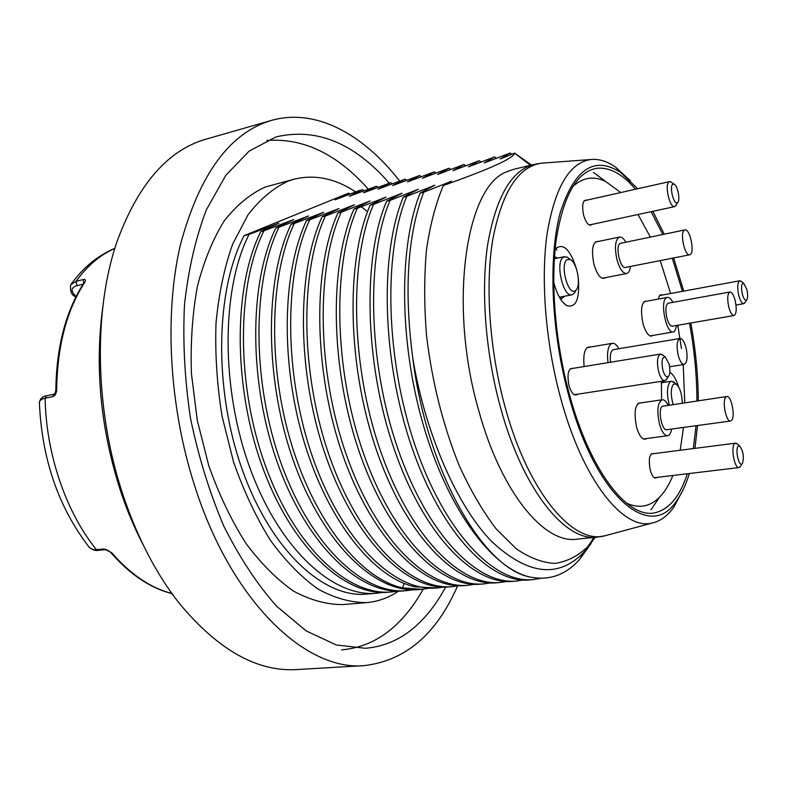 <?xml version="1.0" encoding="UTF-8"?>
<svg xmlns="http://www.w3.org/2000/svg" width="787" height="787" viewBox="0 0 787 787"><rect width="100%" height="100%" fill="white"/><g stroke="black" fill="none" stroke-linecap="round" stroke-linejoin="round"><path stroke-width="1.18" d="M513.606 169.333L506.917 171.704C465.53 186.155 447.911 305.966 479.116 411.916C501.516 492.829 544.456 544.073 576.664 539.193L597.126 537.137C565.568 541.968 523.178 490.222 500.807 408.601C485.559 353.855 480.719 291.416 487.625 244.826C495.879 197.35 511.196 170.582 533.596 164.503L513.606 169.333M443.347 185.545L451.522 181.187L423.672 192.254C407.538 234.674 403.898 289.97 412.772 358.144C425.521 434.473 457.168 506.09 491.668 541.486C528.274 575.523 559.36 578.73 584.948 551.126L595.208 537.334L587.869 546.65C578.071 555.996 567.132 561.574 555.061 563.394C542.646 562.853 529.71 557.973 516.223 548.765L495.958 528.638C482.756 511.255 470.547 490.321 459.323 465.845C442.953 425.236 432.014 381.705 426.515 335.272C424.104 305.12 424.095 276.562 426.495 249.607C430.184 224.649 435.801 203.292 443.347 185.545C467.812 176.78 485.54 169.884 496.518 164.847C508.136 159.535 514.157 155.629 514.59 153.121L531.481 165.014M530.418 165.27L514.59 153.121L500.138 159.013L510.104 153.042L484.221 162.948L494.561 156.908L468.511 166.824L479.204 160.725L452.987 170.661L464.015 164.493L437.631 174.458L449.003 168.221L422.481 178.196L434.168 171.91L407.479 181.905L419.501 175.55L392.674 185.565L405 179.161L378.035 189.185L390.657 182.722L363.555 192.766L376.471 186.244L349.241 196.297L362.463 189.726L359.551 190.444L335.095 199.8L348.592 193.169L350.146 194.005M412.772 358.144C426.643 469.327 481.516 565.814 527.88 576.546C489.967 566.178 446.593 506.592 422.786 423.219C398.97 339.954 399.029 245.455 420.13 193.11L434.837 185.24L406.751 196.347C383.318 252.834 385.522 358.852 415.034 445.403C444.439 532.169 494.206 583.777 533.025 579.606L540.482 578.347M591.067 543.551L579.212 559.901C564.84 575.74 547.722 581.288 527.88 576.546M533.025 579.606L529.582 579.911C490.645 584.082 440.799 532.583 411.385 445.963C381.862 359.531 379.708 253.64 403.249 197.193L418.33 189.254L390.057 200.38C366.122 256.67 368.001 362.01 397.563 447.941C427.026 534.058 477.197 585.253 516.557 581.042L513.154 581.337C473.676 585.558 423.416 534.452 393.953 448.462C364.381 362.659 362.571 257.457 386.594 201.216L402.059 193.218L373.569 204.354C349.162 260.438 350.707 365.109 380.318 450.42C409.811 535.917 460.425 586.699 500.286 582.459L496.922 582.754C456.942 587.004 406.259 536.301 376.747 450.931C347.136 365.758 345.65 261.225 370.165 205.181L386.014 197.114L357.308 208.289C332.429 264.166 333.658 368.168 363.309 452.859C392.841 537.737 443.848 588.135 484.212 583.865L490.547 582.911M576.841 394.838L576.822 394.317L576.871 394.828M561.131 299.178L560.501 297.004L561.101 299.188M556.045 248.23L556.822 250.099M587.033 347.628L612.365 343.309L610.81 344.057C607.81 347.195 606.866 353.393 607.997 362.65M420.13 193.11L423.672 192.254M403.249 197.193L406.751 196.347M386.594 201.216L390.057 200.38M370.165 205.181L373.569 204.354M484.212 583.865L480.887 584.151C440.415 588.43 389.329 538.121 359.787 453.371C330.127 368.798 328.966 264.934 353.934 209.106L357.308 208.289M353.934 209.106L370.146 200.97L341.243 212.165C315.912 267.836 316.836 371.189 346.516 455.27C376.097 539.548 427.479 589.552 468.334 585.243L474.591 584.328M468.334 585.243L465.048 585.538C424.095 589.847 372.625 539.921 343.043 455.771C313.354 371.808 312.508 268.593 337.918 212.972L341.243 212.165M337.918 212.972L354.435 204.797L325.385 216.002C299.611 271.466 300.24 374.159 329.95 457.65C359.561 541.328 411.326 590.958 452.643 586.61L458.831 585.715M452.643 586.61L449.397 586.895C407.981 591.244 356.147 541.692 326.526 458.142C296.807 374.769 296.246 272.213 322.109 216.789L325.385 216.002M322.109 216.789L338.961 208.565L309.734 219.78C283.546 275.037 283.861 377.091 313.61 460.002C343.24 543.079 395.369 592.336 437.139 587.968L443.258 587.092M437.139 587.968L414.69 586.777C373.717 577.628 328.022 521.328 304.126 441.871C280.172 362.512 282.356 271.682 306.487 220.567L309.734 219.78M306.487 220.567L323.683 212.274L294.279 223.508C269.803 274.515 267.462 364.952 291.397 443.907C315.331 522.952 361.223 578.888 402.531 587.879L421.832 589.306L427.862 588.45M421.832 589.306L418.654 589.581C376.353 593.978 323.801 545.175 294.141 462.795C264.363 380.583 264.393 279.296 291.082 224.285L294.279 223.508M291.082 224.285L308.573 215.953L279.011 227.197C252.007 282.051 251.771 382.846 281.559 464.596C311.249 546.532 364.027 595.051 406.692 590.624L412.654 589.797M406.692 590.624L403.554 590.899C360.83 595.326 307.953 546.886 278.264 465.068C248.466 383.436 248.771 282.769 275.853 227.964L279.011 227.197M275.853 227.964L293.649 219.583L263.94 230.837C236.543 285.494 236.031 385.669 265.849 466.858C295.548 548.224 348.661 596.379 391.729 591.922L397.632 591.116M391.729 591.922L388.63 592.198C345.483 596.654 292.302 548.569 262.592 467.321C232.775 386.25 233.345 286.202 260.812 231.594L263.94 230.837M260.812 231.594L278.903 223.174L249.046 234.437C221.285 288.888 220.508 388.444 250.335 469.082C280.044 549.887 333.481 597.697 376.943 593.211L382.777 592.424M376.943 593.211L366.811 594.096C323.949 598.523 271.269 550.87 242.465 470.213C213.552 389.732 215.372 290.226 244.147 235.618L249.046 234.437M244.147 235.618L348.592 193.169M511.816 154.232L510.104 153.042M364.027 190.592L362.463 189.726M378.055 187.129L376.471 186.244M392.26 183.637L390.657 182.722M406.613 180.105L405 179.161M421.134 176.524L419.501 175.55M435.811 172.914L434.168 171.91M450.666 169.264L449.003 168.221M465.688 165.565L464.015 164.493M500.286 582.459L506.7 581.485M480.887 161.837L479.204 160.725M516.557 581.042L523.04 580.029M496.263 158.059L494.561 156.908M399.57 180.833C362.974 134.065 315.685 107.819 271.377 120.431C229.676 132.777 199.347 174.261 180.39 244.885C164.109 314.387 169.107 406.613 194.684 485.894C231.506 601.986 306.133 671.409 364.312 665.595C405.502 660.716 436.578 634.165 457.542 585.961M389.211 183.086C354.662 143.559 317.614 128.015 278.047 136.446L275.234 137.282L249.164 151.094L225.771 175.373L206.371 209.814C195.786 237.487 188.496 268.987 184.512 304.323C182.682 341.174 184.65 379.009 190.415 417.828C198.324 456.214 209.431 492.268 223.734 525.982C239.523 557.462 257.083 584.131 276.404 606.01L306.222 630.958L336.305 644.976L365.316 648.281C385.905 646.58 404.085 637.932 419.845 622.33C429.653 612.63 438.231 600.884 445.58 587.102M355.685 191.91C335.439 178.531 315.056 174.252 294.535 179.072L288.288 181.04C273.591 187.818 260.163 199.072 248.023 214.812L232.618 244.196C224.344 267.531 218.816 293.826 216.012 323.063C214.969 353.442 216.976 384.45 222.032 416.107L233.542 461.92C243.763 491.058 256.011 517.138 270.305 540.157C285.406 560.875 301.283 577.166 317.938 589.02C334.642 598.159 350.904 602.685 366.732 602.596C378.154 601.553 388.739 597.736 398.507 591.126M364.312 665.595L296.866 669.56C257.162 672.019 217.94 649.905 179.2 603.206C156.308 574.057 137.686 538.278 123.323 495.869C94.568 410.991 93.053 309.842 117.381 240.635C138.473 183.735 168.152 149.874 206.42 139.043L271.377 120.431M143.116 544.752C134.469 528.087 126.953 510.192 120.568 491.088C100.638 429.131 94.686 368.021 102.713 307.737M294.535 179.072L265.258 187.021C250.345 193.818 236.7 205.063 224.334 220.724C213.021 238.864 204.049 260.704 197.429 286.242C192.412 313.511 190.415 342.63 191.428 373.609L197.262 420.258L208.742 465.579C218.963 494.393 231.27 520.187 245.642 542.941C260.861 563.423 276.886 579.517 293.708 591.224C310.599 600.245 327.067 604.691 343.122 604.573L366.732 602.596M423.16 589.168C415.644 602.803 406.909 614.421 396.943 624.032C380.878 639.526 362.394 648.134 341.499 649.846M368.149 189.018C336.984 153.937 303.221 137.764 266.842 140.499M630.564 180.882L615.66 167.198C607.092 161.207 598.7 158.659 590.506 159.545C569.286 162.83 554.805 187.67 547.063 234.064C540.63 279.66 545.558 342.247 560.403 397.15C582.439 480.05 623.56 531.195 652.462 522.952C660.49 521.083 667.553 515.888 673.662 507.399L683.185 489.544M683.736 291.111L673.652 257.949M664.258 234.162L652.836 211.319M637.647 188.762L620.687 172.501C594.441 155.393 574.274 168.841 560.187 212.854C548.234 256.985 551.107 330.284 568.322 393.982C595.641 497.866 650.544 542.213 676.643 500.729C681.739 493.606 685.969 484.536 689.333 473.518M687.317 473.764C680.076 495.938 669.609 508.855 655.915 512.524C628.616 520.374 589.817 471.59 569.05 393.057C555.061 341.096 550.379 281.953 556.37 238.786C563.59 194.851 577.205 171.33 597.225 168.241C609.866 167.169 622.635 174.173 635.512 189.244M651.154 211.673L662.772 234.467M672.275 258.225L682.437 291.347M694.98 448.354L697.518 425.521M698.305 400.642C698.158 375.369 695.649 349.487 690.799 323.004M693.327 448.57L696.033 425.728M696.928 400.839C696.859 375.606 694.39 349.733 689.52 323.221M677.784 325.247L681.434 348.474M683.214 364.597L684.769 402.6M683.49 427.439L680.194 450.253M672.895 475.496C669.157 484.743 664.641 492.042 659.358 497.384C649.964 506.789 639.005 508.717 626.491 503.168M572.562 186.814C582.528 177.439 593.506 175.629 605.488 181.384L620.766 192.549M638.031 214.497L650.328 237.025M660.204 260.605L670.622 293.521M573.516 368.286C568.362 367.814 566.847 373.609 568.981 385.679C571.559 393.638 574.461 396.471 577.688 394.189M587.132 200.095C582.823 199.613 581.652 204.669 583.629 215.274C586.305 223.656 589.158 226.686 592.178 224.354M662.251 295.066C660.372 294.102 659.112 295.42 658.493 299.021M641.533 402.796C635.306 402.767 633.624 410.824 636.486 426.967C639.556 436.992 642.999 440.838 646.825 438.516M590.939 346.959C585.164 346.201 582.892 352.733 584.121 366.555M598.74 241.373C592.65 241.343 591.047 248.997 593.929 264.343C597.52 275.814 601.465 280.221 605.754 277.575M647.209 301.087C641.602 301.018 640.175 308.435 642.91 323.359C646.058 333.737 649.491 337.751 653.21 335.38M653.958 453.627C649.521 453.125 648.272 458.605 650.219 470.055C652.315 476.863 654.636 479.303 657.194 477.375M661.572 399.845L661.405 381.311M669.826 372.31C673.229 374.356 676.171 379.236 678.66 386.968M578.356 278.677C579.852 299.03 576.025 308.042 566.866 305.7C561.633 302.483 557.403 295.214 554.176 283.91L553.723 282.11M555.12 249.459L555.838 248.466C563.423 242.809 570.3 249.627 576.458 268.928L576.527 269.174M664.336 382.315L662.703 381.115M557.452 258.106L554.52 256.66M560.59 299.217L564.791 296.187M684.306 230.188C679.673 232.814 684.847 256.473 689.668 254.801L690.347 254.476C694.891 251.624 689.746 228.279 684.916 229.902L684.306 230.188M689.668 254.801L625.458 267.442C620.215 269.174 615.05 246.085 620.097 243.409L684.916 229.902M625.793 242.081C623.658 238.412 621.573 236.73 619.536 237.044C615.218 239.553 614.352 247.088 616.949 259.631C619.644 268.898 622.861 273.532 626.59 273.522C628.587 273.02 629.885 270.659 630.495 266.449M735.206 300.693C733.671 294.987 731.91 292.085 729.913 292.007C727.473 293.59 727.09 298.548 728.742 306.881C730.287 312.577 732.048 315.459 734.015 315.538C736.465 313.934 736.858 308.986 735.206 300.693M734.015 315.538L672.383 326.182C670.249 326.143 668.389 323.349 666.825 317.781C665.172 309.635 665.694 304.766 668.36 303.162L729.913 292.007M672.875 302.336C670.996 298.824 669.137 297.181 667.307 297.407L666.176 297.958C659.693 302.247 666.451 334.141 673.357 331.947L674.616 331.297L676.909 325.405M731.635 420.356C735.52 416.49 731.271 395.241 726.854 396.5L725.84 397.101C721.886 400.77 726.145 422.314 730.562 421.015L731.635 420.356M730.562 421.015L666.746 429.722C661.936 431.05 657.716 409.997 662.064 406.338L726.854 396.5M668.035 405.03C666.136 401.331 664.198 399.57 662.231 399.747C657.686 402.403 656.722 410.361 659.349 423.622C661.631 431.62 664.376 435.654 667.592 435.723C669.54 435.349 670.878 433.125 671.626 429.053M678.168 355.222C679.879 361.312 681.896 364.381 684.228 364.43C687.277 362.581 687.877 357.013 686.018 347.726C684.316 341.617 682.29 338.538 679.929 338.479C676.889 340.318 676.308 345.896 678.168 355.222M610.505 362.246C609.768 354.947 610.751 350.746 613.466 349.635L679.929 338.479M618.926 348.72C616.762 344.863 614.578 343.053 612.365 343.309M672.865 184.217L674.006 184.148C677.528 185.201 680.529 200.006 677.725 202.436L677.459 202.672C673.869 205.643 669.009 186.145 672.865 184.217M676.348 204.768L674.675 206.617C669.717 208.407 664.248 184.089 669.107 181.807L670.642 181.718L671.842 182.584M746.893 289.527C747.975 294.672 747.886 298.175 746.617 300.034C745.112 300.89 743.666 298.853 742.289 293.925C740.99 286.93 741.452 283.359 743.656 283.212L746.893 289.527M745.112 302.346L743.794 303.674C741.905 303.595 740.203 300.762 738.698 295.174C737.094 287.107 737.449 282.307 739.76 280.772L741.443 281.559M742.387 463.592L742.151 463.858C739.003 467.252 734.95 449.751 738.108 446.357L739.632 445.963C743.351 451.069 744.276 456.942 742.387 463.592M740.321 466.563L738.983 467.576C734.655 468.777 730.631 447.783 734.428 443.858L735.55 443.15L737.517 444.202M662.821 369.9C661.267 361.312 662.074 357.032 665.251 357.042L669.058 363.928C670.357 369.89 670.131 374.071 668.409 376.481C666.373 377.75 664.513 375.556 662.821 369.9M667.042 378.616L664.907 380.77C662.447 380.731 660.342 377.603 658.581 371.415C656.643 361.764 657.312 355.98 660.578 354.052L663.293 355.439M682.299 402.964C681.896 393.539 679.801 387.204 676.003 383.948L673.377 384.302C670.711 388.434 670.603 395.094 673.052 404.302M674.675 382.846L671.449 381.233L669.993 382.01C666.904 386.555 666.648 394.169 669.235 404.852M575.454 290.59L576.182 289.911C581.239 284.864 576.92 262.346 570.349 259.582L567.25 259.612C559.439 263.783 568.204 296.689 575.454 290.59M569.532 258.923L567.23 257.074L563.492 257.103C554.845 261.451 563.049 297.663 571.992 294.82L574.215 293.423L575.661 290.836M55.828 390.214C56.438 346.811 65.793 311.052 83.894 282.927L84.77 282.277C85.999 280.034 85.517 279.119 83.324 279.542L76.044 281.303C87.318 265.75 100.254 254.801 114.853 248.426M46.59 395.772L45.134 398.222C40.944 399.147 39.035 400.858 39.419 403.347C41.977 458.9 58.199 506.375 88.075 545.794C89.993 548.696 92.777 549.985 96.447 549.67C66.177 512.544 46 454.079 45.134 398.222L52.65 396.648C55.021 395.9 56.359 393.638 56.674 389.85L55.828 390.303C55.09 393.421 54.519 394.72 54.096 394.198L46.59 395.772C42.862 396.205 40.462 398.33 39.38 402.147M105.507 549.641L97.883 550.379L96.447 549.67L104.081 548.933L110.367 552.051C107.534 550.064 105.911 549.267 105.507 549.641L104.081 548.933M83.619 283.35L83.324 279.542M76.113 296.473C70.456 291.22 70.732 287.619 76.919 285.671L83.068 284.205M52.65 396.648L54.096 394.198M75.837 296.876L75.65 296.729C71.519 295.184 69.876 291.19 70.722 284.737L76.044 281.303L76.919 285.671M607.672 535.052L604.947 535.78C573.192 544.84 528.559 492.947 505.313 407.814C489.642 351.445 485.008 287.019 492.682 240.045C501.831 192.274 518.072 166.647 541.426 163.184L544.24 162.978M402.531 587.879L404.213 583.442M361.302 206.755L367.568 211.673M84.77 282.277C66.649 310.373 57.284 346.231 56.674 389.85M111.449 552.444C130.416 574.333 150.553 588.007 171.871 593.457M590.506 159.545L541.426 163.184L533.596 164.503M652.462 522.952L604.947 535.78L597.126 537.137M584.948 551.126L579.212 559.901M593.87 537.462L587.869 546.65M620.687 172.501L615.66 167.198M676.643 500.729L673.662 507.399M659.358 497.384L650.967 509.858M605.488 181.384L593.437 172.402M555.081 249.892L555.838 248.466M563.128 302.592L566.866 305.7M602.124 278.283L626.59 273.522M595.1 242.13L619.536 237.044M649.944 335.941L673.357 331.947M643.943 301.687L667.307 297.407M638.021 403.308L662.231 399.747M643.304 438.989L667.592 435.723M669.619 366.752L684.228 364.43M674.006 184.148L670.642 181.718M677.725 202.436L675.59 206.066M584.141 200.764L669.599 181.6M589.178 225.003L674.675 206.617M746.617 300.034L744.502 303.29M736.002 305.051L743.794 303.674M659.703 295.538L739.76 280.772M743.656 283.212L740.547 280.89M742.151 463.858L739.829 467.163M654.331 477.709L738.983 467.576M651.105 453.991L735.55 443.15M739.632 445.963L736.484 443.337M665.251 357.042L661.857 354.278M570.093 368.847L660.578 354.052M574.254 394.71L664.907 380.77M668.409 376.481L666.058 380.16M676.003 383.948L673.16 381.597M661.169 382.807L671.449 381.233M570.349 259.582L567.23 257.074M576.182 289.911L574.215 293.423M559.4 297.22L571.992 294.82M554.382 258.736L564.643 256.621M97.883 550.379C95.316 550.87 92.443 549.847 89.265 547.309M71.509 283.654C83.629 267.167 98.09 255.382 114.892 248.289M171.517 593.457L172.727 594.647M171.95 593.565C150.199 588.145 129.727 574.362 110.514 552.228"/></g></svg>
